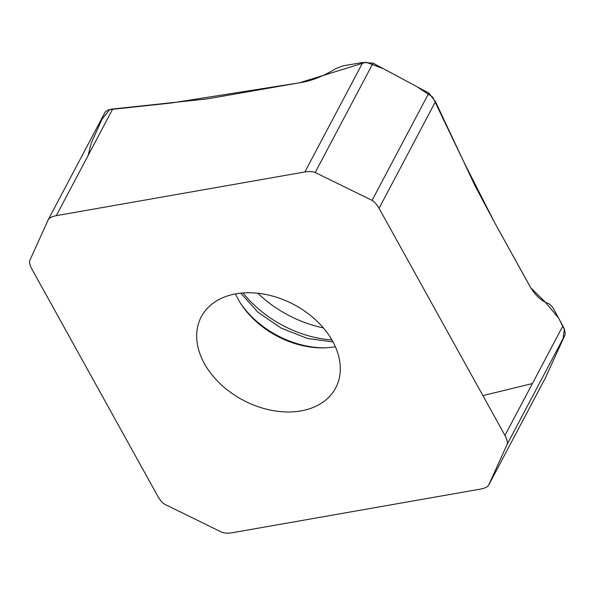 <?xml version="1.0" encoding="UTF-8"?>
<svg xmlns="http://www.w3.org/2000/svg" width="595" height="595" viewBox="0 0 595 595"><rect width="100%" height="100%" fill="white"/><g stroke="black" fill="none" stroke-linecap="round" stroke-linejoin="round"><path stroke-width="0.89" d="M545.265 378.152L562.9 339.567L564.313 329.325L558.675 318.154L545.243 302.059L530.859 287.943L494.564 222.508L530.175 286.76C535.433 295.678 541.673 301.308 548.91 303.636L552.696 307.355L562.877 325.948C564.618 329.095 565.347 332.047 565.064 334.814L545.347 378.011L488.584 485.304C487.469 486.97 484.828 488.227 480.663 489.068L232.08 532.77C227.811 533.41 224.367 533.224 221.764 532.213L164.889 504.352C162.487 502.909 160.159 500.276 157.913 496.438L32.004 269.304C29.981 265.43 29.229 262.514 29.75 260.558L48.381 219.421C49.504 217.755 52.144 216.498 56.302 215.658L304.885 171.955C309.162 171.315 312.598 171.501 315.201 172.513L372.076 200.374C374.486 201.817 376.813 204.449 379.06 208.287L504.962 435.421C506.992 439.296 507.743 442.211 507.223 444.168L488.54 485.394L545.295 378.115M48.381 219.421L105.174 112.046M204.412 363.627A76.034 54.138 -152.1 0 0 272.384 410.483A76.034 54.138 -152.1 0 0 335.699 387.918A76.034 54.138 -152.1 0 0 332.56 341.099A76.034 54.138 -152.1 0 0 264.589 294.242A76.034 54.138 -152.1 0 0 201.274 316.808A76.034 54.138 -152.1 0 0 204.412 363.627M88.008 155.726L91.266 143.023L101.894 119.357L109.651 109.614L171.323 103.002L299.337 82.831L365.999 62.23L383.232 68.611L417.028 86.736L432.744 97.141L463.26 160.799L494.564 222.508L475.093 185.923L435.473 101.641L428.839 93.073L373.05 63.152L362.801 62.475L342.631 65.919L335.982 68.529C324.528 75.52 313.691 80.042 303.465 82.095L207.045 98.919L112.715 109.011C109.428 109.287 106.899 110.328 105.137 112.12L48.478 219.243M257.836 293.246A98.606 70.21 -152.1 0 0 323.345 327.904M235.531 293.908A76.034 54.138 -152.1 0 0 335.349 346.714M482.895 395.601L532.399 383.559M373.05 63.152L315.201 172.513M428.839 93.073L372.076 200.374M435.473 101.641L379.06 208.287M562.877 325.948L504.962 435.421M112.715 109.011L56.302 215.658M362.801 62.475L304.885 171.955M565.064 334.814L507.223 444.168M243.013 292.956A95.884 68.269 -152.1 0 0 331.928 339.983M240.849 303.74A79.693 56.748 -152.1 0 0 324.23 347.852M333.022 341.947L307.555 338.473L281.279 328.18L257.977 312.256L240.782 293.157"/></g></svg>
